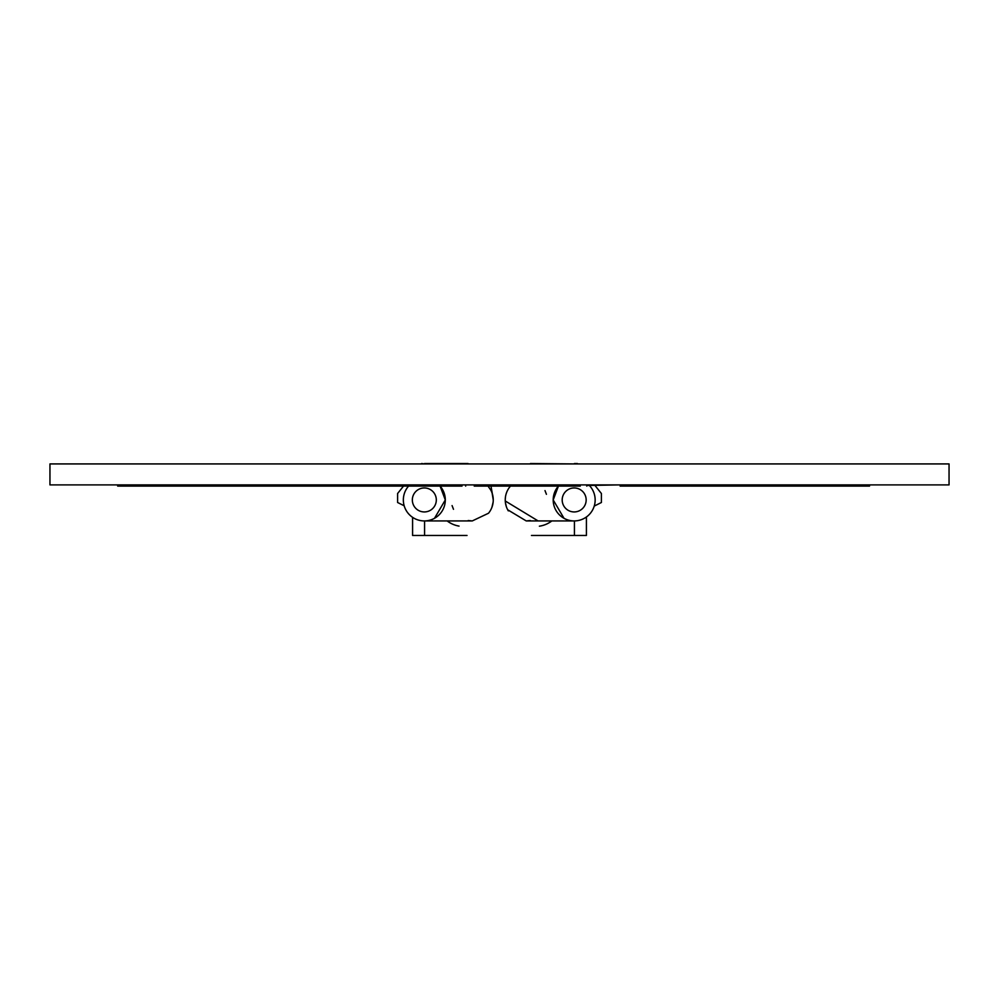 <?xml version="1.0" encoding="UTF-8"?>
<svg xmlns="http://www.w3.org/2000/svg" width="999" height="999" viewBox="0 0 999 999"><rect width="100%" height="100%" fill="white"/><g stroke="black" fill="none" stroke-linecap="round" stroke-linejoin="round"><path stroke-width="1.5" d="M507.692 509.79L526.223 520.929L530.294 520.529M563.998 518.294L553.196 499.95L558.416 486.101A20.979 20.979 0 0 0 574.175 520.929A20.979 20.979 0 0 0 589.385 485.502M586.163 499.95A11.988 11.988 0 0 0 574.175 487.962A11.988 11.988 0 0 0 562.187 499.95A11.988 11.988 0 0 0 574.175 511.938A11.988 11.988 0 0 0 586.163 499.95M505.244 499.525L505.432 497.165M510.464 486.101L509.989 486.663A20.979 20.979 0 0 0 505.244 499.95L505.244 500.424M505.407 502.584L506.356 506.693M538.111 520.929L505.269 500.986M545.004 490.596L546.428 494.305M459.053 526.098A26.973 26.973 0 0 1 447.152 520.929M551.848 520.929A26.973 26.973 0 0 1 539.385 526.186M594.243 506.081L601.398 502.497L601.398 493.506L594.992 485.502M412.587 517.332L412.587 535.464L467.033 535.464M531.468 535.464L586.413 535.464L586.413 516.982M412.587 463.923L421.266 463.923M403.521 486.101L397.602 493.506L397.602 502.497L404.17 505.781M421.578 463.536L424.575 463.923M424.575 520.929L424.575 535.464M530.444 463.536L574.425 463.923M574.425 520.929L574.425 535.464M577.734 463.923L586.413 463.923M574.425 463.536L577.422 463.536M424.575 463.536L468.044 463.536M490.796 490.109L488.036 486.101M445.304 499.95A20.979 20.979 0 0 0 440.084 486.101L445.304 499.95L434.503 518.294A20.979 20.979 0 0 0 445.304 499.95M408.566 486.101A20.979 20.979 0 0 0 434.503 518.294M412.337 499.95A11.988 11.988 0 0 0 424.325 511.938A11.988 11.988 0 0 0 436.313 499.95A11.988 11.988 0 0 0 424.325 487.962A11.988 11.988 0 0 0 412.337 499.95M493.244 500.374L493.219 501.161M493.144 502.047L491.908 507.355M468.206 520.529L472.277 520.929L488.511 513.236A20.979 20.979 0 0 0 493.256 499.95L492.145 493.206M490.184 489.023A20.979 20.979 0 0 1 493.256 499.95L493.256 500.037M453.496 509.303L452.072 505.594M490.984 486.101L493.231 498.913M807.991 486.101L807.991 484.902L807.991 486.101L796.802 486.101L869.53 486.101L807.991 486.101M869.53 486.101L869.53 484.902M535.452 486.101L561.426 486.101L536.625 486.101L536.625 484.902M580.257 484.902L580.257 486.101L516.82 486.101L516.82 484.902M561.426 484.902L561.426 486.101L562.35 486.101L562.35 484.902M586.75 486.101L586.75 484.902M536.238 486.101L562.212 486.101M516.82 486.101L499.5 486.101L516.82 486.101M499.5 486.101L499.5 484.902M137.013 484.902L137.013 486.101L117.682 486.101L150.762 486.101L140.534 486.101L150.762 486.101L150.762 484.902M140.534 484.902L140.534 486.101L190.759 486.101L156.219 486.101L156.219 484.902M204.071 486.101L236.626 486.101L204.108 486.101L212.275 486.101L210.926 486.101L210.926 484.902M236.626 484.902L236.626 486.101L253.833 486.101L242.769 486.101L242.769 484.902M212.275 486.101L212.275 484.902M315.597 484.902L315.597 486.101L297.24 486.101L315.597 486.101L314.535 486.101L314.535 484.902M313.436 486.101L313.436 484.902M268.019 486.101L244.33 486.101L270.167 486.101L266.508 486.101L270.167 486.101L268.019 486.101L268.956 486.101L268.019 486.101L268.019 484.902M255.394 484.902L255.394 486.101L265.459 486.101L265.459 484.902M255.394 486.101L248.326 486.101L248.326 484.902M265.459 486.101L269.792 486.101M462 484.902L462 486.101L436.213 486.101L436.213 484.902M436.213 486.101L430.494 486.101L436.213 486.101M385.102 484.902L385.102 486.101L354.695 486.101L409.303 486.101L405.931 486.101L405.931 484.902M328.933 484.902L328.933 486.101L277.697 486.101L342.607 486.101L341.009 486.101L341.009 484.902M326.91 486.101L314.822 486.101L326.91 486.101L326.91 484.902M291.758 486.101L297.24 486.101L291.758 486.101L291.758 484.902M270.167 484.902L270.167 486.101L284.678 486.101L282.342 486.101L284.678 486.101L284.678 484.902M363.886 484.902L363.886 486.101L393.856 486.101L356.668 486.101L356.668 484.902M354.695 484.902L354.695 486.101L342.607 486.101L342.607 484.902M393.856 486.101L393.856 484.902M409.303 484.902L409.303 486.101L452.959 486.101L427.747 486.101L427.747 484.902M156.219 486.101L163.386 486.101L156.219 486.101M136.726 486.101L136.726 484.902M117.682 486.101L117.682 484.902M194.455 484.902L194.455 486.101L219.043 486.101L190.759 486.101L190.759 484.902M208.491 486.101L208.491 484.902M204.108 486.101L204.108 484.902M268.956 486.101L268.956 484.902M284.678 486.101L282.342 486.101L284.678 486.101L282.342 486.101L282.342 484.902M297.24 486.101L297.24 484.902M314.822 486.101L314.822 484.902L314.822 486.101M371.753 484.902L371.753 486.101L380.532 486.101L371.753 486.101L374.575 486.101L374.575 484.902M438.698 484.902L438.698 486.101L430.494 486.101L430.494 484.902M430.494 486.101L456.418 486.101L456.418 484.902M487.2 486.101L493.968 486.101L487.2 486.101L487.2 484.902M465.684 486.101L465.684 484.902M493.968 486.101L493.968 484.902M949.05 463.923L949.05 484.902L49.95 484.902L49.95 463.923L949.05 463.923M586.75 485.502L619.38 484.902M796.802 486.101L765.858 486.101L796.802 486.101L796.802 484.902M690.284 486.101L721.765 486.101L690.284 486.101L690.284 484.902M765.858 484.902L765.858 486.101L721.765 486.101L721.765 484.902M620.142 484.902L620.142 486.101L689.61 486.101L671.64 486.101L671.64 484.902M671.64 486.101L670.853 486.101M620.142 486.101L620.866 486.101M474.225 486.101L499.438 486.101L474.225 486.101M505.244 499.95A20.979 20.979 0 0 0 508.316 510.876M299.438 486.101L299.438 484.902M526.223 520.929L574.175 520.929M424.325 520.929L472.277 520.929"/></g></svg>
